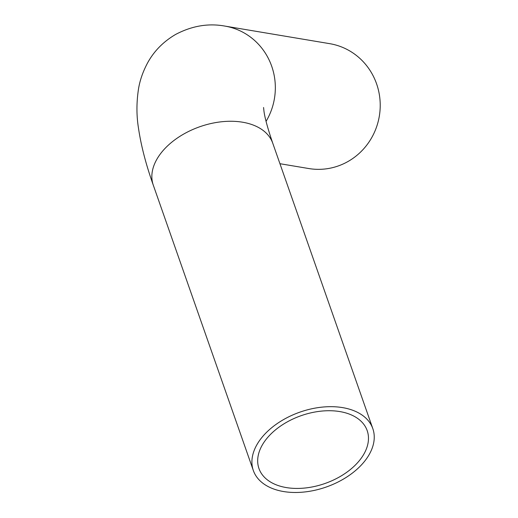 <?xml version="1.0" encoding="UTF-8"?>
<svg xmlns="http://www.w3.org/2000/svg" width="518" height="518" viewBox="0 0 518 518"><rect width="100%" height="100%" fill="white"/><g stroke="black" fill="none" stroke-linecap="round" stroke-linejoin="round"><path stroke-width="0.78" d="M339.497 476.916A57.336 35.949 160.7 0 0 367.184 430.607A57.336 35.949 160.7 0 0 286.655 422.241A57.336 35.949 160.7 0 0 258.968 468.544A57.336 35.949 160.7 0 0 339.497 476.916M342.249 479.765A63.306 39.692 160.7 0 0 372.818 428.632A63.306 39.692 160.7 0 0 283.903 419.392A63.306 39.692 160.7 0 0 253.334 470.519A63.306 39.692 160.7 0 0 342.249 479.765M279.94 163.707L308.799 168.544A63.306 60.884 -80.5 0 0 347.986 161.512A63.306 60.884 -80.5 0 0 379.454 95.306A63.306 60.884 -80.5 0 0 329.746 43.674L224.857 26.081A63.306 60.884 -80.5 0 1 266.071 121.354M372.818 428.632L272.759 143.221A63.306 39.692 160.7 0 0 183.845 133.981A63.306 39.692 160.7 0 0 153.276 185.107L253.334 470.519M224.857 26.081C208.301 23.07 191.874 25.868 175.576 34.466C163.351 41.654 154.021 51.127 147.598 62.879C142.89 71.691 139.847 80.458 138.468 89.18C136.441 102.603 136.448 115.572 138.474 128.088C141.058 145.642 145.992 164.646 153.276 185.107M272.759 143.221C267.793 128.626 264.86 117.968 263.973 111.24L263.565 107.504"/></g></svg>

